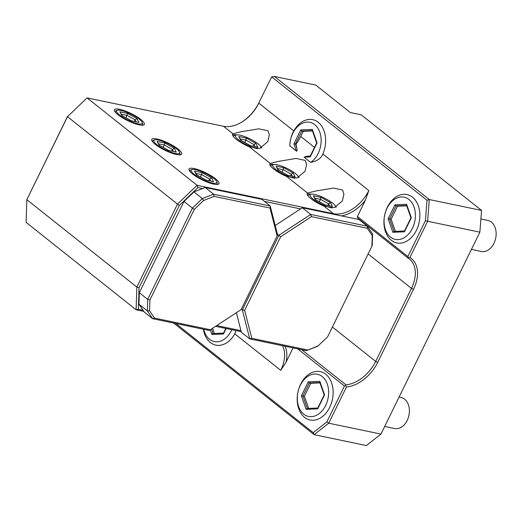 <?xml version="1.0" encoding="UTF-8"?>
<svg xmlns="http://www.w3.org/2000/svg" width="522" height="522" viewBox="0 0 522 522"><rect width="100%" height="100%" fill="white"/><g stroke="black" fill="none" stroke-linecap="round" stroke-linejoin="round"><path stroke-width="0.78" d="M67.462 116.543L26.837 199.665L136.849 287.08L136.111 309.787L26.1 222.372L26.837 199.665L67.488 116.687L87.076 97.901L67.488 116.687L177.5 204.095L136.849 287.08L139.048 287.674L138.35 309.272L136.111 309.787L143.811 311.386M241.699 122.115A33.291 21.976 128.5 0 0 258.977 102.638L271.694 76.878L427.003 200.285L429.306 199.554L481.552 210.425L361.224 114.814L350.34 112.55L315.751 85.066L274.389 76.46L429.306 199.554L427.635 221.282L479.881 232.153L380.956 434.076L366.366 445.54L314.127 434.669L173.669 323.066M175.855 323.523L313.174 432.634L326.876 421.867L328.716 423.205L346.464 386.972A33.291 21.976 128.5 0 0 377.7 362.385L413.483 289.351A33.291 21.976 128.5 0 0 409.887 257.516L427.635 221.282L425.437 220.689L427.003 200.285M313.174 432.634L314.127 434.669L328.716 423.205L380.956 434.076M301.736 349.714L345.936 384.831A31.705 20.926 128.5 0 0 375.677 361.42L411.46 288.385A31.705 20.926 128.5 0 0 409.418 259.029A31.705 20.926 128.5 0 0 408.034 258.064L408.308 257.6L409.887 257.516M408.034 258.064L357.603 217.994L357.426 216.473L407.865 256.55L425.437 220.689M407.865 256.55L408.308 257.6M138.35 309.272L143.041 310.251L144.248 312.025L152.639 318.694L209.231 330.465L241.144 309.592L277.606 234.965L270.213 205.994L261.822 199.326L205.224 187.548L213.615 194.217L202.36 198.569L192.422 208.095L184.031 201.427L193.969 191.9L202.66 188.54L197.968 187.568L197.088 185.31L87.076 97.901L223.501 126.285A31.705 20.926 128.5 0 0 242.038 121.913A31.705 20.926 128.5 0 0 258.821 103.154L293.808 130.957A24.73 17.631 101.8 0 1 318.224 122.285A24.73 17.631 101.8 0 1 322.837 154.023L368.826 190.563L365.42 200.161L357.426 216.473M258.977 102.638L271.694 76.878L274.389 76.46M412.465 197.172A24.73 17.631 -78.2 0 0 387.357 207.188A24.73 17.631 -78.2 0 0 391.33 240.322A24.73 17.631 -78.2 0 0 416.439 230.3A24.73 17.631 -78.2 0 0 412.465 197.172M306.988 156.222L304.117 157.174L310.675 162.381C317.213 161.083 321.265 158.29 322.837 154.023M310.675 162.381A21.559 15.366 -78.2 0 0 320.782 136.007A21.559 15.366 -78.2 0 0 303.967 122.65A21.559 15.366 -78.2 0 0 289.808 145.801L296.365 151.015C297.077 151.595 297.253 150.656 296.874 148.189L295.994 144.144A31.705 20.926 128.5 0 0 300.744 136.464L314.512 147.406M293.808 130.957C291.537 134.676 290.206 139.622 289.808 145.801M232.942 133.782L241.197 131.733L258.821 128.817L268.001 130.794L269.326 134.761L267.806 141.632L259.702 148.392L249.483 146.93A17.435 4.13 -153.9 0 1 232.629 134.161A17.435 4.13 -153.9 0 1 232.942 133.782L223.501 126.285M270.233 163.419L278.487 161.363L296.111 158.447L305.292 160.43L306.616 164.391L305.096 171.262L296.992 178.022L286.78 176.56A17.435 4.13 -153.9 0 1 269.92 163.791A17.435 4.13 -153.9 0 1 270.233 163.419L249.483 146.93M307.523 193.049L315.784 190.993L333.401 188.077L342.582 190.06L343.907 194.021L342.386 200.892L334.282 207.652L324.071 206.197A17.435 4.13 -153.9 0 1 307.21 193.421A17.435 4.13 -153.9 0 1 307.523 193.049L286.78 176.56M197.968 187.568L179.34 205.433L177.5 204.095L197.088 185.31L333.506 213.694A31.705 20.926 128.5 0 0 368.826 190.563M304.117 157.174L310.218 156.907L310.57 156.065M312.45 130.944L303.256 131.348L300.744 136.464M295.994 144.144L295.413 144.02L296.874 148.189M303.256 131.348L301.775 131.042L295.413 144.02L293.866 143.915L296.365 151.015M310.218 156.907L317.082 142.904L312.339 129.404L300.731 129.906L301.775 131.042L312.319 130.578M312.339 129.404L312.534 130.572M372.617 234.026L372.264 235.585L367.286 228.264L367.318 226.196L310.72 214.425L278.937 235.239L242.352 309.924L249.744 338.895L306.342 350.673L317.611 346.314L327.555 336.938L372.251 245.51L372.617 234.026L367.318 226.196L358.927 219.534L341.408 215.886A33.291 21.976 128.5 0 0 365.42 200.161M341.408 215.886L302.329 207.756L300.568 208.911L264.419 201.394M367.286 228.264L311.432 216.637L310.72 214.425L302.329 207.756M361.524 221.589A31.705 20.926 128.5 0 0 360.232 220.082M345.936 384.831L345.551 385.699L344.448 386.006L297.723 348.879M346.464 386.972L345.551 385.699M326.876 421.867L344.448 386.006M236.009 330.57L234.756 333.819A24.73 17.631 101.8 0 1 216.63 345.257A24.73 17.631 101.8 0 1 203.332 329.238M293.044 347.906L286.017 362.242L280.745 370.359A31.705 20.926 128.5 0 0 282.539 345.721M325.728 374.222A24.73 17.631 -78.2 0 0 300.62 384.244A24.73 17.631 -78.2 0 0 304.594 417.372A24.73 17.631 -78.2 0 0 329.702 407.356A24.73 17.631 -78.2 0 0 325.728 374.222M203.724 329.323A21.559 15.366 -78.2 0 0 216.454 341.799A21.559 15.366 -78.2 0 0 231.814 329.695M270.964 343.313L267.114 342.51M481.552 210.425L479.881 232.153M119.623 109.32A16.645 3.941 -153.9 0 1 139.185 118.24A16.645 3.941 -153.9 0 1 142.232 125.228A16.645 3.941 -153.9 0 1 139.198 124.875A16.645 3.941 -153.9 0 1 115.127 111.956A16.645 3.941 -153.9 0 1 119.623 109.32M156.913 138.95A16.645 3.941 -153.9 0 1 176.475 147.87A16.645 3.941 -153.9 0 1 179.522 154.858A16.645 3.941 -153.9 0 1 176.495 154.505A16.645 3.941 -153.9 0 1 152.424 141.586A16.645 3.941 -153.9 0 1 156.913 138.95M194.204 168.58A16.645 3.941 -153.9 0 1 213.766 177.5A16.645 3.941 -153.9 0 1 216.813 184.494A16.645 3.941 -153.9 0 1 213.785 184.135A16.645 3.941 -153.9 0 1 189.714 171.216A16.645 3.941 -153.9 0 1 194.204 168.58M236.59 134.917A17.435 4.13 26.1 0 0 232.564 134.983M260.922 146.839A17.435 4.13 -153.9 0 1 261.796 147.693M233.373 136.242L233.295 136.405A15.849 3.752 -153.9 0 1 233.373 136.242A15.849 3.752 -153.9 0 1 234.208 135.629L236.225 135.002A14.264 3.38 -153.9 0 1 239.898 135.165A14.264 3.38 26.1 0 1 252.902 140.444A14.264 3.38 26.1 0 1 261.078 147.178L261.339 147.883M257.633 148.672A14.264 3.38 26.1 0 1 256.68 148.496A14.264 3.38 -153.9 0 1 240.877 141.508A14.264 3.38 -153.9 0 1 236.225 135.002M261.157 147.954A14.264 3.38 26.1 0 0 261.078 147.178M255.95 143.426L246.436 138.115L238.776 136.516L240.629 140.235L250.142 145.547L257.803 147.145L255.95 143.426L253.986 144.561L246.058 140.137L240.401 138.963M240.629 140.235L241.144 140.529M238.776 136.516L241.281 140.725M246.436 138.115L244.87 142.552M253.235 146.095L253.986 144.561L254.919 146.447M273.88 164.547A17.435 4.13 26.1 0 0 269.854 164.619M298.212 176.469A17.435 4.13 -153.9 0 1 299.086 177.323M270.598 166.048A15.849 3.752 -153.9 0 1 270.664 165.872A15.849 3.752 -153.9 0 1 271.499 165.259L273.515 164.632A14.264 3.38 -153.9 0 1 277.189 164.795A14.264 3.38 26.1 0 1 290.193 170.074A14.264 3.38 26.1 0 1 298.369 176.808L298.63 177.513M294.93 178.302A14.264 3.38 26.1 0 1 293.971 178.126A14.264 3.38 -153.9 0 1 278.167 171.138A14.264 3.38 -153.9 0 1 273.515 164.632M298.447 177.584A14.264 3.38 26.1 0 0 298.369 176.808M293.24 173.056L283.727 167.745L276.066 166.146L277.919 169.865L287.433 175.183L295.093 176.775L293.24 173.056L291.276 174.198L283.348 169.767L277.691 168.593M277.919 169.865L278.435 170.159M276.066 166.146L278.572 170.355M283.727 167.745L282.161 172.182M290.526 175.725L291.276 174.198L292.216 176.077M311.171 194.177A17.435 4.13 26.1 0 0 307.145 194.249M335.502 206.099A17.435 4.13 -153.9 0 1 336.377 206.953M307.889 195.685A15.849 3.752 -153.9 0 1 307.954 195.502A15.849 3.752 -153.9 0 1 308.789 194.889L310.805 194.262A14.264 3.38 -153.9 0 1 314.479 194.425A14.264 3.38 26.1 0 1 327.483 199.711A14.264 3.38 26.1 0 1 335.659 206.438L335.92 207.143M332.22 207.932A14.264 3.38 26.1 0 1 331.261 207.756A14.264 3.38 -153.9 0 1 315.458 200.768A14.264 3.38 -153.9 0 1 310.805 194.262M335.737 207.214A14.264 3.38 26.1 0 0 335.659 206.438M330.53 202.686L321.017 197.375L313.357 195.783L315.21 199.495L324.723 204.813L332.383 206.405L330.53 202.686L328.566 203.828L320.638 199.397L314.981 198.223M315.21 199.495L315.725 199.789M313.357 195.783L315.862 199.991M321.017 197.375L319.451 201.812M327.816 205.355L328.566 203.828L329.506 205.707M202.66 188.54L205.224 187.548M275.198 225.524L300.568 208.911M241.366 309.141L242.352 309.924L244.648 310.322L251.806 338.347L249.744 338.895L241.353 332.227L236.375 312.717M240.942 330.622L216.728 325.584M241.203 331.653L215.599 326.322M311.432 216.637L280.673 236.779L277.358 233.987M371.912 246.397L372.264 235.585M306.342 350.673L318.231 345.884M286.017 362.242A33.291 21.976 128.5 0 0 285.032 346.236M251.806 338.347L307.66 349.968M280.673 236.779L244.648 310.322M184.031 201.427L139.315 292.712L138.943 304.228L143.041 310.251M139.048 287.674L179.34 205.433M277.169 236.048L270.018 208.024L270.213 205.994L213.615 194.217L214.164 196.403L203.593 200.487L194.262 209.433L192.422 208.095L147.706 299.38L139.315 292.712M203.593 200.487L202.36 198.569L193.969 191.9M270.018 208.024L214.164 196.403M194.262 209.433L149.905 299.974L147.706 299.38L147.334 310.897L152.639 318.694L154.538 318.107L210.392 329.734M149.905 299.974L149.56 310.786L147.334 310.897L138.943 304.228M149.56 310.786L154.538 318.107M115.675 112.608A15.138 3.582 -153.9 0 1 116.243 110.612L117.346 110.272A14.264 3.38 -153.9 0 0 121.998 116.771A14.264 3.38 -153.9 0 0 137.801 123.766A14.264 3.38 26.1 0 0 142.199 122.442L142.61 123.531A15.138 3.582 -153.9 0 1 141.384 125.202M142.199 122.442A14.264 3.38 26.1 0 0 134.023 115.714A14.264 3.38 26.1 0 0 121.019 110.429A14.264 3.38 -153.9 0 0 117.346 110.272M137.071 118.69L127.557 113.378L119.897 111.786L121.75 115.506L131.263 120.817L138.924 122.409L137.071 118.69L135.107 119.832L127.179 115.401L121.528 114.227M121.75 115.506L122.272 115.793M119.897 111.786L122.402 115.995M127.557 113.378L125.998 117.822M134.356 121.365L135.107 119.832L136.046 121.717M152.966 142.238A15.138 3.582 -153.9 0 1 153.533 140.242L154.642 139.903A14.264 3.38 -153.9 0 0 159.295 146.408A14.264 3.38 -153.9 0 0 175.092 153.396A14.264 3.38 26.1 0 0 179.49 152.078L179.901 153.161A15.138 3.582 -153.9 0 1 178.674 154.832M179.49 152.078A14.264 3.38 26.1 0 0 171.32 145.344A14.264 3.38 26.1 0 0 158.31 140.059A14.264 3.38 -153.9 0 0 154.642 139.903M174.361 148.32L164.848 143.008L157.187 141.416L159.04 145.136L168.554 150.447L176.214 152.039L174.361 148.32L172.397 149.462L164.469 145.031L158.819 143.857M159.04 145.136L159.562 145.423M157.187 141.416L159.699 145.625M164.848 143.008L163.288 147.452M171.647 150.995L172.397 149.462L173.337 151.347M190.256 171.868A15.138 3.582 -153.9 0 1 190.824 169.872L191.933 169.533A14.264 3.38 -153.9 0 0 196.585 176.038A14.264 3.38 -153.9 0 0 212.382 183.026A14.264 3.38 26.1 0 0 216.78 181.708L217.191 182.791A15.138 3.582 -153.9 0 1 215.964 184.462M216.78 181.708A14.264 3.38 26.1 0 0 208.611 174.974A14.264 3.38 26.1 0 0 195.606 169.689A14.264 3.38 -153.9 0 0 191.933 169.533M211.658 177.95L202.144 172.638L194.478 171.046L196.331 174.766L205.844 180.077L213.511 181.669L211.658 177.95L209.687 179.092L201.76 174.668L196.109 173.487M196.331 174.766L196.853 175.053M194.478 171.046L196.99 175.255M202.144 172.638L200.578 177.082M208.937 180.625L209.687 179.092L210.627 180.977M210.249 329.826L211.88 334.465L223.481 333.956L223.834 333.121M211.88 334.465L212.95 333.578L223.716 333.108M212.584 328.292L214.418 333.512M322.198 376.538A21.559 15.366 -78.2 0 0 300.307 385.269A21.559 15.366 -78.2 0 0 303.771 414.155A21.559 15.366 101.8 0 0 325.663 405.418A21.559 15.366 101.8 0 0 322.198 376.538M317.728 408.843L324.593 394.841L319.842 381.341L308.241 381.843L301.377 395.852L302.923 395.957L307.314 408.458L306.12 409.352L317.728 408.843L318.081 408.002M317.963 407.995L307.321 408.472M308.241 381.843L309.285 382.978L302.923 395.957L304.404 396.27L308.665 408.4M319.842 381.341L320.038 382.509M319.96 382.88L310.76 383.285L304.404 396.27M310.76 383.285L309.285 382.978L319.829 382.515M408.935 199.482A21.559 15.366 -78.2 0 0 387.043 208.219A21.559 15.366 -78.2 0 0 390.508 237.105A21.559 15.366 101.8 0 0 412.4 228.368A21.559 15.366 101.8 0 0 408.935 199.482M404.465 231.794L411.329 217.785L406.579 204.285L394.978 204.794L388.114 218.803L389.66 218.907L394.051 231.409L392.857 232.297L404.465 231.794L404.818 230.952M404.7 230.939L394.058 231.422M394.978 204.794L396.022 205.922L389.66 218.907L391.141 219.214L395.402 231.35M406.579 204.285L406.775 205.453M406.697 205.831L397.496 206.229L391.141 219.214M397.496 206.229L396.022 205.922L406.566 205.466M384.694 426.454L394.652 428.529A15.849 11.301 101.8 0 0 408.224 417.939A15.849 11.301 101.8 0 0 404.654 399.18A15.849 11.301 -78.2 0 0 401.111 397.49L399.089 397.072M471.431 249.405L481.388 251.48A15.849 11.301 101.8 0 0 494.96 240.883A15.849 11.301 101.8 0 0 491.391 222.124A15.849 11.301 -78.2 0 0 487.848 220.441L480.892 218.992M368.186 253.999L411.46 288.385L413.483 289.351M324.071 206.197L333.506 213.694L333.578 214.255M300.731 129.906L293.866 143.915M377.7 362.385L375.677 361.42L332.41 327.033M234.756 333.819L280.745 370.359M223.481 333.956L226.15 328.521M250.142 145.547L257.803 147.145M287.433 175.183L295.093 176.775M324.723 204.813L332.383 206.405M131.263 120.817L138.924 122.409M168.554 150.447L176.214 152.039M205.844 180.077L213.511 181.669M211.469 329.023L213.067 333.571M301.377 395.852L306.12 409.352M388.114 218.803L392.857 232.297M306.251 156.241L310.453 156.058M316.684 142.989L312.215 130.278M310.192 156.228L316.684 142.976M240.916 140.346L250.045 145.442M278.206 169.976L287.335 175.072M315.497 199.606L324.625 204.702M122.037 115.61L131.172 120.706M159.334 145.24L168.462 150.336M196.624 174.87L205.753 179.966M223.455 333.284L225.817 328.449M317.696 408.171L324.195 394.913L319.725 382.215M404.433 231.115L410.931 217.863L406.462 205.166"/></g></svg>
